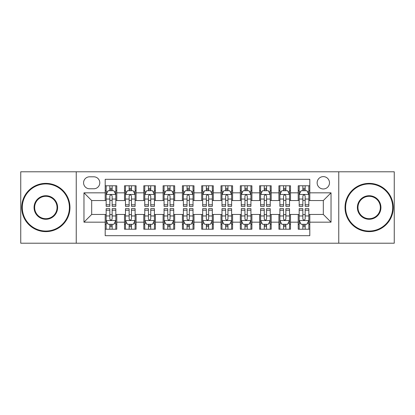 <?xml version="1.0" encoding="UTF-8"?>
<svg xmlns="http://www.w3.org/2000/svg" width="415" height="415" viewBox="0 0 415 415"><rect width="100%" height="100%" fill="white"/><g stroke="black" fill="none" stroke-linecap="round" stroke-linejoin="round"><path stroke-width="0.62" d="M323.316 176.619A6.178 6.178 0 0 0 317.138 182.792A6.178 6.178 0 0 0 323.316 188.97A6.178 6.178 0 0 0 329.489 182.792A6.178 6.178 0 0 0 323.316 176.619M338.754 243.211L394.25 243.211L394.25 171.789L338.754 171.789L338.754 243.211L76.246 243.211L76.246 171.789L20.75 171.789L20.75 243.211L76.246 243.211M309.803 185.785L298.219 185.785L298.219 192.83L290.5 192.83L290.5 200.549L298.219 200.549L298.219 192.83M290.5 192.83L290.5 185.785L278.916 185.785L278.916 192.83L271.197 192.83L271.197 200.549L278.916 200.549L278.916 192.83M271.197 192.83L271.197 185.785L259.619 185.785L259.619 192.83L251.895 192.83L251.895 200.549L259.619 200.549L259.619 192.83M251.895 192.83L251.895 185.785L240.316 185.785L240.316 192.83L232.592 192.83L232.592 200.549L240.316 200.549L240.316 192.83M232.592 192.83L232.592 185.785L221.013 185.785L221.013 192.83L213.289 192.83L213.289 200.549L221.013 200.549L221.013 192.83M213.289 192.83L213.289 185.785L201.711 185.785L201.711 192.83L193.987 192.83L193.987 200.549L201.711 200.549L201.711 192.83M193.987 192.83L193.987 185.785L182.408 185.785L182.408 192.83L174.684 192.83L174.684 200.549L182.408 200.549L182.408 192.83M174.684 192.83L174.684 185.785L163.105 185.785L163.105 192.83L155.381 192.83L155.381 200.549L163.105 200.549L163.105 192.83M155.381 192.83L155.381 185.785L143.803 185.785L143.803 192.83L136.084 192.83L136.084 200.549L143.803 200.549L143.803 192.83M136.084 192.83L136.084 185.785L124.5 185.785L124.5 200.549L116.781 200.549L116.781 185.785L105.197 185.785M105.197 229.215L116.781 229.215L116.781 214.451L124.5 214.451L124.5 229.215L136.084 229.215L136.084 214.451L143.803 214.451L143.803 222.17L136.084 222.17M143.803 222.17L143.803 229.215L155.381 229.215L155.381 214.451L163.105 214.451L163.105 222.17L155.381 222.17M163.105 222.17L163.105 229.215L174.684 229.215L174.684 214.451L182.408 214.451L182.408 222.17L174.684 222.17M182.408 222.17L182.408 229.215L193.987 229.215L193.987 214.451L201.711 214.451L201.711 222.17L193.987 222.17M201.711 222.17L201.711 229.215L213.289 229.215L213.289 214.451L221.013 214.451L221.013 222.17L213.289 222.17M221.013 222.17L221.013 229.215L232.592 229.215L232.592 214.451L240.316 214.451L240.316 222.17L232.592 222.17M240.316 222.17L240.316 229.215L251.895 229.215L251.895 214.451L259.619 214.451L259.619 222.17L251.895 222.17M259.619 222.17L259.619 229.215L271.197 229.215L271.197 214.451L278.916 214.451L278.916 222.17L271.197 222.17M278.916 222.17L278.916 229.215L290.5 229.215L290.5 214.451L298.219 214.451L298.219 222.17L290.5 222.17M89.562 188.778L93.811 188.778A5.981 5.981 0 0 0 99.792 182.792A5.981 5.981 0 0 0 93.811 176.811L89.562 176.811A5.981 5.981 0 0 0 83.581 182.792A5.981 5.981 0 0 0 89.562 188.778M338.754 171.789L76.246 171.789M309.803 192.83L309.803 179.316L105.197 179.316L105.197 200.549L91.684 200.549L91.684 214.451L105.197 214.451L105.197 235.684L309.803 235.684L309.803 214.451L323.316 214.451L323.316 200.549L309.803 200.549L309.803 192.83L331.035 192.83L331.035 222.17L309.803 222.17M105.197 222.17L83.965 222.17L83.965 192.83L105.197 192.83M298.219 222.17L298.219 229.215L309.803 229.215M105.197 190.61L106.162 190.61M109.83 190.61L112.149 190.61M115.816 190.61L116.781 190.61M105.197 200.357L106.162 200.357M109.83 200.357L112.149 200.357M115.816 200.357L116.781 200.357M105.197 214.643L106.162 214.643M109.83 214.643L112.149 214.643M115.816 214.643L116.781 214.643M105.197 224.391L106.162 224.391M109.83 224.391L112.149 224.391M115.816 224.391L116.781 224.391M124.5 200.357L125.465 200.357M129.132 200.357L131.451 200.357M135.119 200.357L136.084 200.357M124.5 190.61L125.465 190.61M129.132 190.61L131.451 190.61M135.119 190.61L136.084 190.61M124.5 214.643L125.465 214.643M129.132 214.643L131.451 214.643M135.119 214.643L136.084 214.643M124.5 224.391L125.465 224.391M129.132 224.391L131.451 224.391M135.119 224.391L136.084 224.391M143.803 214.643L144.768 214.643M148.435 214.643L150.749 214.643M154.416 214.643L155.381 214.643M143.803 224.391L144.768 224.391M148.435 224.391L150.749 224.391M154.416 224.391L155.381 224.391M143.803 190.61L144.768 190.61M148.435 190.61L150.749 190.61M154.416 190.61L155.381 190.61M143.803 200.357L144.768 200.357M148.435 200.357L150.749 200.357M154.416 200.357L155.381 200.357M163.105 214.643L164.07 214.643M167.738 214.643L170.051 214.643M173.719 214.643L174.684 214.643M163.105 224.391L164.07 224.391M167.738 224.391L170.051 224.391M173.719 224.391L174.684 224.391M163.105 190.61L164.07 190.61M167.738 190.61L170.051 190.61M173.719 190.61L174.684 190.61M163.105 200.357L164.07 200.357M167.738 200.357L170.051 200.357M173.719 200.357L174.684 200.357M182.408 214.643L183.373 214.643M187.041 214.643L189.354 214.643M193.022 214.643L193.987 214.643M182.408 224.391L183.373 224.391M187.041 224.391L189.354 224.391M193.022 224.391L193.987 224.391M182.408 190.61L183.373 190.61M187.041 190.61L189.354 190.61M193.022 190.61L193.987 190.61M182.408 200.357L183.373 200.357M187.041 200.357L189.354 200.357M193.022 200.357L193.987 200.357M201.711 214.643L202.676 214.643M206.343 214.643L208.657 214.643M212.324 214.643L213.289 214.643M201.711 224.391L202.676 224.391M206.343 224.391L208.657 224.391M212.324 224.391L213.289 224.391M201.711 190.61L202.676 190.61M206.343 190.61L208.657 190.61M212.324 190.61L213.289 190.61M201.711 200.357L202.676 200.357M206.343 200.357L208.657 200.357M212.324 200.357L213.289 200.357M221.013 214.643L221.978 214.643M225.646 214.643L227.96 214.643M231.627 214.643L232.592 214.643M221.013 224.391L221.978 224.391M225.646 224.391L227.96 224.391M231.627 224.391L232.592 224.391M221.013 190.61L221.978 190.61M225.646 190.61L227.96 190.61M231.627 190.61L232.592 190.61M221.013 200.357L221.978 200.357M225.646 200.357L227.96 200.357M231.627 200.357L232.592 200.357M240.316 214.643L241.281 214.643M244.949 214.643L247.262 214.643M250.93 214.643L251.895 214.643M240.316 224.391L241.281 224.391M244.949 224.391L247.262 224.391M250.93 224.391L251.895 224.391M240.316 190.61L241.281 190.61M244.949 190.61L247.262 190.61M250.93 190.61L251.895 190.61M240.316 200.357L241.281 200.357M244.949 200.357L247.262 200.357M250.93 200.357L251.895 200.357M259.619 214.643L260.584 214.643M264.251 214.643L266.565 214.643M270.232 214.643L271.197 214.643M259.619 224.391L260.584 224.391M264.251 224.391L266.565 224.391M270.232 224.391L271.197 224.391M259.619 190.61L260.584 190.61M264.251 190.61L266.565 190.61M270.232 190.61L271.197 190.61M259.619 200.357L260.584 200.357M264.251 200.357L266.565 200.357M270.232 200.357L271.197 200.357M278.916 214.643L279.881 214.643M283.549 214.643L285.868 214.643M289.535 214.643L290.5 214.643M278.916 224.391L279.881 224.391M283.549 224.391L285.868 224.391M289.535 224.391L290.5 224.391M278.916 190.61L279.881 190.61M283.549 190.61L285.868 190.61M289.535 190.61L290.5 190.61M278.916 200.357L279.881 200.357M283.549 200.357L285.868 200.357M289.535 200.357L290.5 200.357M298.219 214.643L299.184 214.643M302.851 214.643L305.17 214.643M308.838 214.643L309.803 214.643M298.219 224.391L299.184 224.391M302.851 224.391L305.17 224.391M308.838 224.391L309.803 224.391M298.219 190.61L299.184 190.61M302.851 190.61L305.17 190.61M308.838 190.61L309.803 190.61M298.219 200.357L299.184 200.357M302.851 200.357L305.17 200.357M308.838 200.357L309.803 200.357M91.684 200.549L83.965 192.83M91.684 214.451L83.965 222.17M331.035 192.83L323.316 200.549M331.035 222.17L323.316 214.451M112.149 188.296L109.83 188.296M115.816 204.766L112.149 204.766L112.149 206.343L115.816 206.343L115.816 194.568L113.881 190.708L108.092 190.708L106.162 194.568L106.162 206.343L109.83 206.343L109.83 204.766L106.162 204.766M106.162 194.568L106.162 185.785M115.816 194.568L115.816 185.785M109.83 190.708L109.83 185.785M112.149 185.785L112.149 190.708M112.149 204.766L112.149 196.015C111.376 194.526 110.603 194.526 109.83 196.015L109.83 204.766M109.83 226.704L112.149 226.704M106.162 210.234L109.83 210.234L109.83 208.657L106.162 208.657L106.162 220.432L108.092 224.292L113.881 224.292L115.816 220.432L115.816 208.657L112.149 208.657L112.149 210.234L115.816 210.234M115.816 220.432L115.816 229.215M106.162 220.432L106.162 229.215M112.149 224.292L112.149 229.215M109.83 229.215L109.83 224.292M109.83 210.234L109.83 218.985C110.603 220.474 111.376 220.474 112.149 218.985L112.149 210.234M45.842 183.949A23.551 23.551 0 0 0 22.296 207.5A23.551 23.551 0 0 0 45.842 231.051A23.551 23.551 0 0 0 69.393 207.5A23.551 23.551 0 0 0 45.842 183.949M45.842 231.627A24.127 24.127 0 0 1 21.715 207.5A24.127 24.127 0 0 1 45.842 183.373A24.127 24.127 0 0 1 69.969 207.5A24.127 24.127 0 0 1 45.842 231.627M45.842 195.724A11.776 11.776 0 0 1 57.618 207.5A11.776 11.776 0 0 1 45.842 219.276A11.776 11.776 0 0 1 34.066 207.5A11.776 11.776 0 0 1 45.842 195.724M45.842 218.695A11.195 11.195 0 0 0 57.037 207.5A11.195 11.195 0 0 0 45.842 196.305A11.195 11.195 0 0 0 34.647 207.5A11.195 11.195 0 0 0 45.842 218.695M369.158 183.949A23.551 23.551 0 0 0 345.607 207.5A23.551 23.551 0 0 0 369.158 231.051A23.551 23.551 0 0 0 392.704 207.5A23.551 23.551 0 0 0 369.158 183.949M369.158 231.627A24.127 24.127 0 0 1 345.031 207.5A24.127 24.127 0 0 1 369.158 183.373A24.127 24.127 0 0 1 393.285 207.5A24.127 24.127 0 0 1 369.158 231.627M369.158 195.724A11.776 11.776 0 0 1 380.934 207.5A11.776 11.776 0 0 1 369.158 219.276A11.776 11.776 0 0 1 357.382 207.5A11.776 11.776 0 0 1 369.158 195.724M369.158 218.695A11.195 11.195 0 0 0 380.353 207.5A11.195 11.195 0 0 0 369.158 196.305A11.195 11.195 0 0 0 357.963 207.5A11.195 11.195 0 0 0 369.158 218.695M131.451 188.296L129.132 188.296M135.119 204.766L131.451 204.766L131.451 206.343L135.119 206.343L135.119 194.568L133.184 190.708L127.395 190.708L125.465 194.568L125.465 206.343L129.132 206.343L129.132 204.766L125.465 204.766M125.465 194.568L125.465 185.785M135.119 194.568L135.119 185.785M129.132 190.708L129.132 185.785M131.451 185.785L131.451 190.708M131.451 204.766L131.451 196.015C130.678 194.526 129.905 194.526 129.132 196.015L129.132 204.766M150.749 188.296L148.435 188.296M154.416 204.766L150.749 204.766L150.749 206.343L154.416 206.343L154.416 194.568L152.487 190.708L146.697 190.708L144.768 194.568L144.768 206.343L148.435 206.343L148.435 204.766L144.768 204.766M144.768 194.568L144.768 185.785M154.416 194.568L154.416 185.785M148.435 190.708L148.435 185.785M150.749 185.785L150.749 190.708M150.749 204.766L150.749 196.015C149.981 194.526 149.208 194.526 148.435 196.015L148.435 204.766M170.051 188.296L167.738 188.296M173.719 204.766L170.051 204.766L170.051 206.343L173.719 206.343L173.719 194.568L171.789 190.708L166 190.708L164.07 194.568L164.07 206.343L167.738 206.343L167.738 204.766L164.07 204.766M164.07 194.568L164.07 185.785M173.719 194.568L173.719 185.785M167.738 190.708L167.738 185.785M170.051 185.785L170.051 190.708M170.051 204.766L170.051 196.015C169.284 194.526 168.511 194.526 167.738 196.015L167.738 204.766M189.354 188.296L187.041 188.296M193.022 204.766L189.354 204.766L189.354 206.343L193.022 206.343L193.022 194.568L191.092 190.708L185.303 190.708L183.373 194.568L183.373 206.343L187.041 206.343L187.041 204.766L183.373 204.766M183.373 194.568L183.373 185.785M193.022 194.568L193.022 185.785M187.041 190.708L187.041 185.785M189.354 185.785L189.354 190.708M189.354 204.766L189.354 196.015C188.586 194.526 187.813 194.526 187.041 196.015L187.041 204.766M129.132 226.704L131.451 226.704M125.465 210.234L129.132 210.234L129.132 208.657L125.465 208.657L125.465 220.432L127.395 224.292L133.184 224.292L135.119 220.432L135.119 208.657L131.451 208.657L131.451 210.234L135.119 210.234M135.119 220.432L135.119 229.215M125.465 220.432L125.465 229.215M131.451 224.292L131.451 229.215M129.132 229.215L129.132 224.292M129.132 210.234L129.132 218.985C129.905 220.474 130.673 220.474 131.451 218.985L131.451 210.234M148.435 226.704L150.749 226.704M144.768 210.234L148.435 210.234L148.435 208.657L144.768 208.657L144.768 220.432L146.697 224.292L152.487 224.292L154.416 220.432L154.416 208.657L150.749 208.657L150.749 210.234L154.416 210.234M154.416 220.432L154.416 229.215M144.768 220.432L144.768 229.215M150.749 224.292L150.749 229.215M148.435 229.215L148.435 224.292M148.435 210.234L148.435 218.985C149.208 220.474 149.976 220.474 150.749 218.985L150.749 210.234M167.738 226.704L170.051 226.704M164.07 210.234L167.738 210.234L167.738 208.657L164.07 208.657L164.07 220.432L166 224.292L171.789 224.292L173.719 220.432L173.719 208.657L170.051 208.657L170.051 210.234L173.719 210.234M173.719 220.432L173.719 229.215M164.07 220.432L164.07 229.215M170.051 224.292L170.051 229.215M167.738 229.215L167.738 224.292M167.738 210.234L167.738 218.985C168.511 220.474 169.279 220.474 170.051 218.985L170.051 210.234M187.041 226.704L189.354 226.704M183.373 210.234L187.041 210.234L187.041 208.657L183.373 208.657L183.373 220.432L185.303 224.292L191.092 224.292L193.022 220.432L193.022 208.657L189.354 208.657L189.354 210.234L193.022 210.234M193.022 220.432L193.022 229.215M183.373 220.432L183.373 229.215M189.354 224.292L189.354 229.215M187.041 229.215L187.041 224.292M187.041 210.234L187.041 218.985C187.808 220.474 188.581 220.474 189.354 218.985L189.354 210.234M208.657 188.296L206.343 188.296M212.324 204.766L208.657 204.766L208.657 206.343L212.324 206.343L212.324 194.568L210.395 190.708L204.605 190.708L202.676 194.568L202.676 206.343L206.343 206.343L206.343 204.766L202.676 204.766M202.676 194.568L202.676 185.785M212.324 194.568L212.324 185.785M206.343 190.708L206.343 185.785M208.657 185.785L208.657 190.708M208.657 204.766L208.657 196.015C207.889 194.526 207.116 194.526 206.343 196.015L206.343 204.766M206.343 226.704L208.657 226.704M202.676 210.234L206.343 210.234L206.343 208.657L202.676 208.657L202.676 220.432L204.605 224.292L210.395 224.292L212.324 220.432L212.324 208.657L208.657 208.657L208.657 210.234L212.324 210.234M212.324 220.432L212.324 229.215M202.676 220.432L202.676 229.215M208.657 224.292L208.657 229.215M206.343 229.215L206.343 224.292M206.343 210.234L206.343 218.985C207.111 220.474 207.884 220.474 208.657 218.985L208.657 210.234M227.96 188.296L225.646 188.296M231.627 204.766L227.96 204.766L227.96 206.343L231.627 206.343L231.627 194.568L229.697 190.708L223.908 190.708L221.978 194.568L221.978 206.343L225.646 206.343L225.646 204.766L221.978 204.766M221.978 194.568L221.978 185.785M231.627 194.568L231.627 185.785M225.646 190.708L225.646 185.785M227.96 185.785L227.96 190.708M227.96 204.766L227.96 196.015C227.192 194.526 226.419 194.526 225.646 196.015L225.646 204.766M225.646 226.704L227.96 226.704M221.978 210.234L225.646 210.234L225.646 208.657L221.978 208.657L221.978 220.432L223.908 224.292L229.697 224.292L231.627 220.432L231.627 208.657L227.96 208.657L227.96 210.234L231.627 210.234M231.627 220.432L231.627 229.215M221.978 220.432L221.978 229.215M227.96 224.292L227.96 229.215M225.646 229.215L225.646 224.292M225.646 210.234L225.646 218.985C226.414 220.474 227.187 220.474 227.96 218.985L227.96 210.234M247.262 188.296L244.949 188.296M250.93 204.766L247.262 204.766L247.262 206.343L250.93 206.343L250.93 194.568L249 190.708L243.211 190.708L241.281 194.568L241.281 206.343L244.949 206.343L244.949 204.766L241.281 204.766M241.281 194.568L241.281 185.785M250.93 194.568L250.93 185.785M244.949 190.708L244.949 185.785M247.262 185.785L247.262 190.708M247.262 204.766L247.262 196.015C246.489 194.526 245.722 194.526 244.949 196.015L244.949 204.766M244.949 226.704L247.262 226.704M241.281 210.234L244.949 210.234L244.949 208.657L241.281 208.657L241.281 220.432L243.211 224.292L249 224.292L250.93 220.432L250.93 208.657L247.262 208.657L247.262 210.234L250.93 210.234M250.93 220.432L250.93 229.215M241.281 220.432L241.281 229.215M247.262 224.292L247.262 229.215M244.949 229.215L244.949 224.292M244.949 210.234L244.949 218.985C245.716 220.474 246.489 220.474 247.262 218.985L247.262 210.234M266.565 188.296L264.251 188.296M270.232 204.766L266.565 204.766L266.565 206.343L270.232 206.343L270.232 194.568L268.303 190.708L262.513 190.708L260.584 194.568L260.584 206.343L264.251 206.343L264.251 204.766L260.584 204.766M260.584 194.568L260.584 185.785M270.232 194.568L270.232 185.785M264.251 190.708L264.251 185.785M266.565 185.785L266.565 190.708M266.565 204.766L266.565 196.015C265.792 194.526 265.024 194.526 264.251 196.015L264.251 204.766M264.251 226.704L266.565 226.704M260.584 210.234L264.251 210.234L264.251 208.657L260.584 208.657L260.584 220.432L262.513 224.292L268.303 224.292L270.232 220.432L270.232 208.657L266.565 208.657L266.565 210.234L270.232 210.234M270.232 220.432L270.232 229.215M260.584 220.432L260.584 229.215M266.565 224.292L266.565 229.215M264.251 229.215L264.251 224.292M264.251 210.234L264.251 218.985C265.019 220.474 265.792 220.474 266.565 218.985L266.565 210.234M285.868 188.296L283.549 188.296M289.535 204.766L285.868 204.766L285.868 206.343L289.535 206.343L289.535 194.568L287.605 190.708L281.816 190.708L279.881 194.568L279.881 206.343L283.549 206.343L283.549 204.766L279.881 204.766M279.881 194.568L279.881 185.785M289.535 194.568L289.535 185.785M283.549 190.708L283.549 185.785M285.868 185.785L285.868 190.708M285.868 204.766L285.868 196.015C285.095 194.526 284.327 194.526 283.549 196.015L283.549 204.766M283.549 226.704L285.868 226.704M279.881 210.234L283.549 210.234L283.549 208.657L279.881 208.657L279.881 220.432L281.816 224.292L287.605 224.292L289.535 220.432L289.535 208.657L285.868 208.657L285.868 210.234L289.535 210.234M289.535 220.432L289.535 229.215M279.881 220.432L279.881 229.215M285.868 224.292L285.868 229.215M283.549 229.215L283.549 224.292M283.549 210.234L283.549 218.985C284.322 220.474 285.095 220.474 285.868 218.985L285.868 210.234M305.17 188.296L302.851 188.296M308.838 204.766L305.17 204.766L305.17 206.343L308.838 206.343L308.838 194.568L306.908 190.708L301.119 190.708L299.184 194.568L299.184 206.343L302.851 206.343L302.851 204.766L299.184 204.766M299.184 194.568L299.184 185.785M308.838 194.568L308.838 185.785M302.851 190.708L302.851 185.785M305.17 185.785L305.17 190.708M305.17 204.766L305.17 196.015C304.397 194.526 303.624 194.526 302.851 196.015L302.851 204.766M302.851 226.704L305.17 226.704M299.184 210.234L302.851 210.234L302.851 208.657L299.184 208.657L299.184 220.432L301.119 224.292L306.908 224.292L308.838 220.432L308.838 208.657L305.17 208.657L305.17 210.234L308.838 210.234M308.838 220.432L308.838 229.215M299.184 220.432L299.184 229.215M305.17 224.292L305.17 229.215M302.851 229.215L302.851 224.292M302.851 210.234L302.851 218.985C303.624 220.474 304.397 220.474 305.17 218.985L305.17 210.234M124.5 222.17L116.781 222.17M124.5 192.83L116.781 192.83M115.764 194.469L106.209 194.469M106.162 191.772L107.563 191.772M114.416 191.772L115.816 191.772M109.83 199.039L106.162 199.039M115.816 199.039L112.149 199.039M112.149 189.52L109.83 189.52M106.209 220.531L115.764 220.531M115.816 223.229L114.416 223.229M107.563 223.229L106.162 223.229M112.149 215.961L115.816 215.961M106.162 215.961L109.83 215.961M109.83 225.48L112.149 225.48M135.067 194.469L125.512 194.469M125.465 191.772L126.866 191.772M133.718 191.772L135.119 191.772M129.132 199.039L125.465 199.039M135.119 199.039L131.451 199.039M131.451 189.52L129.132 189.52M154.37 194.469L144.814 194.469M144.768 191.772L146.168 191.772M153.021 191.772L154.416 191.772M148.435 199.039L144.768 199.039M154.416 199.039L150.749 199.039M150.749 189.52L148.435 189.52M173.672 194.469L164.117 194.469M164.07 191.772L165.471 191.772M172.324 191.772L173.719 191.772M167.738 199.039L164.07 199.039M173.719 199.039L170.051 199.039M170.051 189.52L167.738 189.52M192.975 194.469L183.42 194.469M183.373 191.772L184.774 191.772M191.626 191.772L193.022 191.772M187.041 199.039L183.373 199.039M193.022 199.039L189.354 199.039M189.354 189.52L187.041 189.52M125.512 220.531L135.067 220.531M135.119 223.229L133.718 223.229M126.866 223.229L125.465 223.229M131.451 215.961L135.119 215.961M125.465 215.961L129.132 215.961M129.132 225.48L131.451 225.48M144.814 220.531L154.37 220.531M154.416 223.229L153.021 223.229M146.168 223.229L144.768 223.229M150.749 215.961L154.416 215.961M144.768 215.961L148.435 215.961M148.435 225.48L150.749 225.48M164.117 220.531L173.672 220.531M173.719 223.229L172.324 223.229M165.471 223.229L164.07 223.229M170.051 215.961L173.719 215.961M164.07 215.961L167.738 215.961M167.738 225.48L170.051 225.48M183.42 220.531L192.975 220.531M193.022 223.229L191.626 223.229M184.774 223.229L183.373 223.229M189.354 215.961L193.022 215.961M183.373 215.961L187.041 215.961M187.041 225.48L189.354 225.48M212.278 194.469L202.722 194.469M202.676 191.772L204.071 191.772M210.929 191.772L212.324 191.772M206.343 199.039L202.676 199.039M212.324 199.039L208.657 199.039M208.657 189.52L206.343 189.52M202.722 220.531L212.278 220.531M212.324 223.229L210.929 223.229M204.071 223.229L202.676 223.229M208.657 215.961L212.324 215.961M202.676 215.961L206.343 215.961M206.343 225.48L208.657 225.48M231.58 194.469L222.025 194.469M221.978 191.772L223.374 191.772M230.226 191.772L231.627 191.772M225.646 199.039L221.978 199.039M231.627 199.039L227.96 199.039M227.96 189.52L225.646 189.52M222.025 220.531L231.58 220.531M231.627 223.229L230.226 223.229M223.374 223.229L221.978 223.229M227.96 215.961L231.627 215.961M221.978 215.961L225.646 215.961M225.646 225.48L227.96 225.48M250.883 194.469L241.328 194.469M241.281 191.772L242.676 191.772M249.529 191.772L250.93 191.772M244.949 199.039L241.281 199.039M250.93 199.039L247.262 199.039M247.262 189.52L244.949 189.52M241.328 220.531L250.883 220.531M250.93 223.229L249.529 223.229M242.676 223.229L241.281 223.229M247.262 215.961L250.93 215.961M241.281 215.961L244.949 215.961M244.949 225.48L247.262 225.48M270.186 194.469L260.63 194.469M260.584 191.772L261.979 191.772M268.832 191.772L270.232 191.772M264.251 199.039L260.584 199.039M270.232 199.039L266.565 199.039M266.565 189.52L264.251 189.52M260.63 220.531L270.186 220.531M270.232 223.229L268.832 223.229M261.979 223.229L260.584 223.229M266.565 215.961L270.232 215.961M260.584 215.961L264.251 215.961M264.251 225.48L266.565 225.48M289.488 194.469L279.933 194.469M279.881 191.772L281.282 191.772M288.135 191.772L289.535 191.772M283.549 199.039L279.881 199.039M289.535 199.039L285.868 199.039M285.868 189.52L283.549 189.52M279.933 220.531L289.488 220.531M289.535 223.229L288.135 223.229M281.282 223.229L279.881 223.229M285.868 215.961L289.535 215.961M279.881 215.961L283.549 215.961M283.549 225.48L285.868 225.48M308.791 194.469L299.236 194.469M299.184 191.772L300.585 191.772M307.437 191.772L308.838 191.772M302.851 199.039L299.184 199.039M308.838 199.039L305.17 199.039M305.17 189.52L302.851 189.52M299.236 220.531L308.791 220.531M308.838 223.229L307.437 223.229M300.585 223.229L299.184 223.229M305.17 215.961L308.838 215.961M299.184 215.961L302.851 215.961M302.851 225.48L305.17 225.48"/></g></svg>
